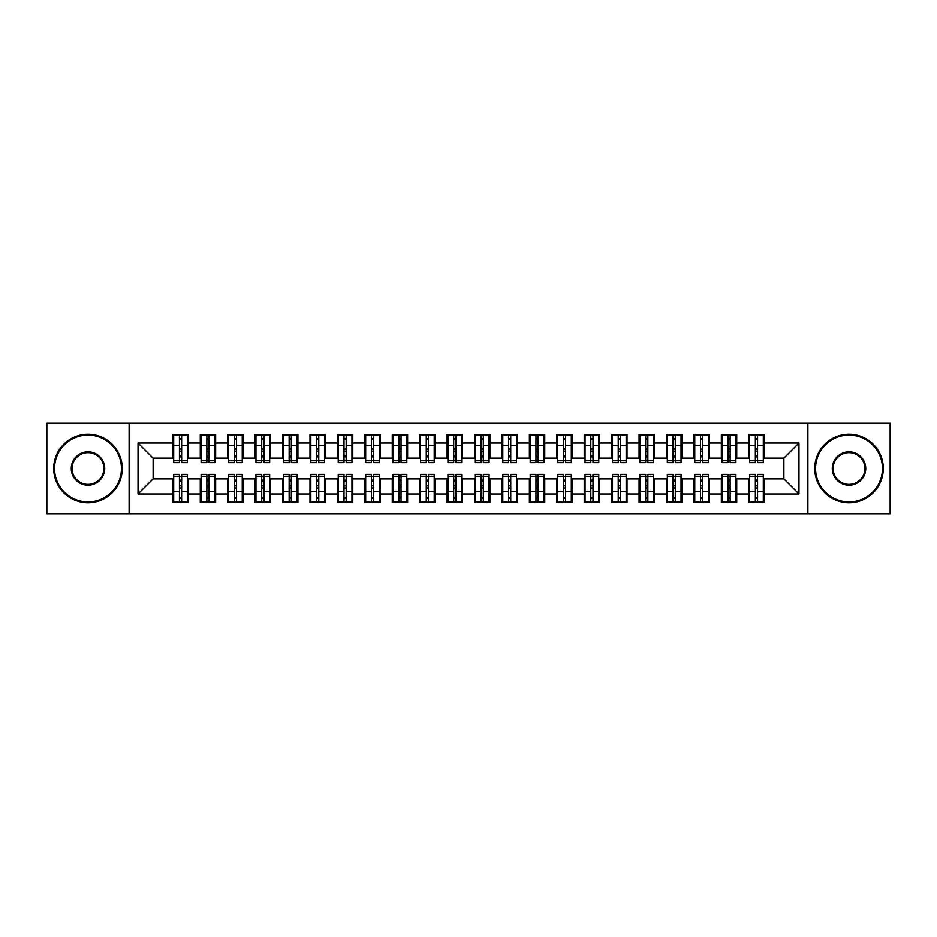 <?xml version="1.0" encoding="UTF-8"?>
<svg xmlns="http://www.w3.org/2000/svg" width="937" height="937" viewBox="0 0 937 937"><rect width="100%" height="100%" fill="white"/><g stroke="black" fill="none" stroke-linecap="round" stroke-linejoin="round"><path stroke-width="1.41" d="M807.881 513.745L890.15 513.745L890.15 423.255L807.881 423.255L807.881 513.745L129.119 513.745L129.119 423.255L46.85 423.255L46.85 513.745L129.119 513.745M755.363 451.084L757.553 451.084L755.363 451.084M757.553 485.916L755.363 485.916L757.553 485.916M727.932 451.084L730.134 451.084L727.932 451.084M730.134 485.916L727.932 485.916L730.134 485.916M700.513 451.084L702.703 451.084L700.513 451.084M702.703 485.916L700.513 485.916L702.703 485.916M673.082 451.084L675.284 451.084L673.082 451.084M675.284 485.916L673.082 485.916L675.284 485.916M645.663 451.084L647.854 451.084L645.663 451.084M647.854 485.916L645.663 485.916L647.854 485.916M618.233 451.084L620.435 451.084L618.233 451.084M620.435 485.916L618.233 485.916L620.435 485.916M590.814 451.084L593.004 451.084L590.814 451.084M593.004 485.916L590.814 485.916L593.004 485.916M563.383 451.084L565.585 451.084L563.383 451.084M565.585 485.916L563.383 485.916L565.585 485.916M535.964 451.084L538.154 451.084L535.964 451.084M538.154 485.916L535.964 485.916L538.154 485.916M508.545 451.084L510.735 451.084L508.545 451.084M510.735 485.916L508.545 485.916L510.735 485.916M481.114 451.084L483.305 451.084L481.114 451.084M483.305 485.916L481.114 485.916L483.305 485.916M453.695 451.084L455.886 451.084L453.695 451.084M455.886 485.916L453.695 485.916L455.886 485.916M426.265 451.084L428.455 451.084L426.265 451.084M428.455 485.916L426.265 485.916L428.455 485.916M398.846 451.084L401.036 451.084L398.846 451.084M401.036 485.916L398.846 485.916L401.036 485.916M371.415 451.084L373.617 451.084L371.415 451.084M373.617 485.916L371.415 485.916L373.617 485.916M343.996 451.084L346.186 451.084L343.996 451.084M346.186 485.916L343.996 485.916L346.186 485.916M316.565 451.084L318.767 451.084L316.565 451.084M318.767 485.916L316.565 485.916L318.767 485.916M289.146 451.084L291.337 451.084L289.146 451.084M291.337 485.916L289.146 485.916L291.337 485.916M261.716 451.084L263.918 451.084L261.716 451.084M263.918 485.916L261.716 485.916L263.918 485.916M234.297 451.084L236.487 451.084L234.297 451.084M236.487 485.916L234.297 485.916L236.487 485.916M206.866 451.084L209.068 451.084L206.866 451.084M209.068 485.916L206.866 485.916L209.068 485.916M807.881 423.255L129.119 423.255M173.685 458.076L153.118 458.076L138.032 442.99L138.032 494.01L172.865 494.01L172.865 502.501L188.22 502.501L188.22 494.01L200.284 494.01L200.284 502.501L215.651 502.501L215.651 494.01L227.714 494.01L227.714 502.501L243.07 502.501L243.07 494.01L255.133 494.01L255.133 502.501L270.5 502.501L270.5 494.01L282.564 494.01L282.564 502.501L297.919 502.501L297.919 494.01L309.983 494.01L309.983 502.501L325.35 502.501L325.35 494.01L337.414 494.01L337.414 502.501L352.769 502.501L352.769 494.01L364.833 494.01L364.833 502.501L380.188 502.501L380.188 494.01L392.263 494.01L392.263 502.501L407.618 502.501L407.618 494.01L419.682 494.01L419.682 502.501L435.037 502.501L435.037 494.01L447.113 494.01L447.113 502.501L462.468 502.501L462.468 494.01L474.532 494.01L474.532 502.501L489.887 502.501L489.887 494.01L501.963 494.01L501.963 502.501L517.318 502.501L517.318 494.01L529.382 494.01L529.382 502.501L544.737 502.501L544.737 494.01L556.812 494.01L556.812 502.501L572.167 502.501L572.167 494.01L584.231 494.01L584.231 502.501L599.586 502.501L599.586 494.01L611.65 494.01L611.65 502.501L627.017 502.501L627.017 494.01L639.081 494.01L639.081 502.501L654.436 502.501L654.436 494.01L666.5 494.01L666.5 502.501L681.867 502.501L681.867 494.01L693.93 494.01L693.93 502.501L709.286 502.501L709.286 494.01L721.349 494.01L721.349 502.501L736.716 502.501L736.716 494.01L748.78 494.01L748.78 502.501L764.135 502.501L764.135 478.924L783.882 478.924L783.882 458.076L763.315 458.076M138.032 442.99L172.865 442.99L172.865 458.076M783.882 458.076L798.968 442.99L764.135 442.99L764.135 434.499L748.78 434.499L748.78 442.99L736.716 442.99L736.716 434.499L721.349 434.499L721.349 442.99L709.286 442.99L709.286 434.499L693.93 434.499L693.93 442.99L681.867 442.99L681.867 434.499L666.5 434.499L666.5 442.99L654.436 442.99L654.436 434.499L639.081 434.499L639.081 442.99L627.017 442.99L627.017 434.499L611.65 434.499L611.65 442.99L599.586 442.99L599.586 434.499L584.231 434.499L584.231 442.99L572.167 442.99L572.167 434.499L556.812 434.499L556.812 442.99L544.737 442.99L544.737 434.499L529.382 434.499L529.382 442.99L517.318 442.99L517.318 434.499L501.963 434.499L501.963 442.99L489.887 442.99L489.887 434.499L474.532 434.499L474.532 442.99L462.468 442.99L462.468 434.499L447.113 434.499L447.113 442.99L435.037 442.99L435.037 434.499L419.682 434.499L419.682 442.99L407.618 442.99L407.618 434.499L392.263 434.499L392.263 442.99L380.188 442.99L380.188 434.499L364.833 434.499L364.833 442.99L352.769 442.99L352.769 434.499L337.414 434.499L337.414 442.99L325.35 442.99L325.35 434.499L309.983 434.499L309.983 442.99L297.919 442.99L297.919 434.499L282.564 434.499L282.564 442.99L270.5 442.99L270.5 434.499L255.133 434.499L255.133 442.99L243.07 442.99L243.07 434.499L227.714 434.499L227.714 442.99L215.651 442.99L215.651 434.499L200.284 434.499L200.284 442.99L188.22 442.99L188.22 434.499L172.865 434.499L172.865 442.99M798.968 442.99L798.968 494.01L764.135 494.01M736.716 494.01L736.716 478.924L749.6 478.924M748.78 494.01L748.78 478.924M764.135 442.99L764.135 458.076M709.286 494.01L709.286 478.924L722.181 478.924M721.349 494.01L721.349 478.924M748.78 442.99L748.78 458.076L735.885 458.076M736.716 442.99L736.716 458.076M681.867 494.01L681.867 478.924L694.75 478.924M693.93 494.01L693.93 478.924M721.349 442.99L721.349 458.076L708.466 458.076M709.286 442.99L709.286 458.076M654.436 494.01L654.436 478.924L667.331 478.924M666.5 494.01L666.5 478.924M693.93 442.99L693.93 458.076L681.035 458.076M681.867 442.99L681.867 458.076M627.017 494.01L627.017 478.924L639.901 478.924M639.081 494.01L639.081 478.924M666.5 442.99L666.5 458.076L653.616 458.076M654.436 442.99L654.436 458.076M599.586 494.01L599.586 478.924L612.482 478.924M611.65 494.01L611.65 478.924M639.081 442.99L639.081 458.076L626.185 458.076M627.017 442.99L627.017 458.076M572.167 494.01L572.167 478.924L585.051 478.924M584.231 494.01L584.231 478.924M611.65 442.99L611.65 458.076L598.766 458.076M599.586 442.99L599.586 458.076M544.737 494.01L544.737 478.924L557.632 478.924M556.812 494.01L556.812 478.924M584.231 442.99L584.231 458.076L571.336 458.076M572.167 442.99L572.167 458.076M517.318 494.01L517.318 478.924L530.201 478.924M529.382 494.01L529.382 478.924M556.812 442.99L556.812 458.076L543.917 458.076M544.737 442.99L544.737 458.076M489.887 494.01L489.887 478.924L502.782 478.924M501.963 494.01L501.963 478.924M529.382 442.99L529.382 458.076L516.498 458.076M517.318 442.99L517.318 458.076M462.468 494.01L462.468 478.924L475.352 478.924M474.532 494.01L474.532 478.924M501.963 442.99L501.963 458.076L489.067 458.076M489.887 442.99L489.887 458.076M435.037 494.01L435.037 478.924L447.933 478.924M447.113 494.01L447.113 478.924M474.532 442.99L474.532 458.076L461.648 458.076M462.468 442.99L462.468 458.076M407.618 494.01L407.618 478.924L420.502 478.924M419.682 494.01L419.682 478.924M447.113 442.99L447.113 458.076L434.218 458.076M435.037 442.99L435.037 458.076M380.188 494.01L380.188 478.924L393.083 478.924M392.263 494.01L392.263 478.924M419.682 442.99L419.682 458.076L406.799 458.076M407.618 442.99L407.618 458.076M352.769 494.01L352.769 478.924L365.664 478.924M364.833 494.01L364.833 478.924M392.263 442.99L392.263 458.076L379.368 458.076M380.188 442.99L380.188 458.076M325.35 494.01L325.35 478.924L338.234 478.924M337.414 494.01L337.414 478.924M364.833 442.99L364.833 458.076L351.949 458.076M352.769 442.99L352.769 458.076M297.919 494.01L297.919 478.924L310.815 478.924M309.983 494.01L309.983 478.924M337.414 442.99L337.414 458.076L324.518 458.076M325.35 442.99L325.35 458.076M270.5 494.01L270.5 478.924L283.384 478.924M282.564 494.01L282.564 478.924M309.983 442.99L309.983 458.076L297.099 458.076M297.919 442.99L297.919 458.076M243.07 494.01L243.07 478.924L255.965 478.924M255.133 494.01L255.133 478.924M282.564 442.99L282.564 458.076L269.669 458.076M270.5 442.99L270.5 458.076M215.651 494.01L215.651 478.924L228.534 478.924M227.714 494.01L227.714 478.924M255.133 442.99L255.133 458.076L242.25 458.076M243.07 442.99L243.07 458.076M188.22 494.01L188.22 478.924L201.115 478.924M200.284 494.01L200.284 478.924M227.714 442.99L227.714 458.076L214.819 458.076M215.651 442.99L215.651 458.076M179.447 451.084L181.637 451.084L179.447 451.084M181.637 485.916L179.447 485.916L181.637 485.916M138.032 494.01L153.118 478.924L173.685 478.924M172.865 494.01L172.865 478.924M200.284 442.99L200.284 458.076L187.4 458.076M188.22 442.99L188.22 458.076M153.118 458.076L153.118 478.924M749.6 458.076L748.78 458.076M722.181 458.076L721.349 458.076M694.75 458.076L693.93 458.076M667.331 458.076L666.5 458.076M639.901 458.076L639.081 458.076M612.482 458.076L611.65 458.076M585.051 458.076L584.231 458.076M557.632 458.076L556.812 458.076M530.201 458.076L529.382 458.076M502.782 458.076L501.963 458.076M475.352 458.076L474.532 458.076M447.933 458.076L447.113 458.076M420.502 458.076L419.682 458.076M393.083 458.076L392.263 458.076M365.664 458.076L364.833 458.076M338.234 458.076L337.414 458.076M310.815 458.076L309.983 458.076M283.384 458.076L282.564 458.076M255.965 458.076L255.133 458.076M228.534 458.076L227.714 458.076M201.115 458.076L200.284 458.076M187.4 478.924L188.22 478.924M214.819 478.924L215.651 478.924M242.25 478.924L243.07 478.924M269.669 478.924L270.5 478.924M297.099 478.924L297.919 478.924M324.518 478.924L325.35 478.924M351.949 478.924L352.769 478.924M379.368 478.924L380.188 478.924M406.799 478.924L407.618 478.924M434.218 478.924L435.037 478.924M461.648 478.924L462.468 478.924M489.067 478.924L489.887 478.924M516.498 478.924L517.318 478.924M543.917 478.924L544.737 478.924M571.336 478.924L572.167 478.924M598.766 478.924L599.586 478.924M626.185 478.924L627.017 478.924M653.616 478.924L654.436 478.924M681.035 478.924L681.867 478.924M708.466 478.924L709.286 478.924M735.885 478.924L736.716 478.924M763.315 478.924L764.135 478.924M798.968 494.01L783.882 478.924M173.685 434.768L187.4 434.768L173.685 434.768L173.685 462.609L179.447 462.609L179.447 434.873L187.4 434.909L187.4 462.609L181.637 462.609L181.637 434.909M179.447 438.434L181.637 438.434M179.447 460.301L181.637 460.301M181.637 456.858L179.447 456.858M179.447 455.511L181.637 455.511M188.22 447.523L187.4 447.523M188.22 451.084L187.4 451.084M173.685 447.523L172.865 447.523M173.685 451.084L172.865 451.084M187.4 502.232L173.685 502.232L187.4 502.232L187.4 474.391L181.637 474.391L181.637 502.127L173.685 502.091L173.685 474.391L179.447 474.391L179.447 502.091M181.637 498.566L179.447 498.566M181.637 476.699L179.447 476.699M179.447 480.142L181.637 480.142M181.637 481.489L179.447 481.489M172.865 489.477L173.685 489.477M172.865 485.916L173.685 485.916M187.4 489.477L188.22 489.477M187.4 485.916L188.22 485.916M201.115 434.768L214.819 434.768L201.115 434.768L201.115 462.609L206.866 462.609L206.866 434.873L214.819 434.909L214.819 462.609L209.068 462.609L209.068 434.909M206.866 438.434L209.068 438.434M206.866 460.301L209.068 460.301M209.068 456.858L206.866 456.858M206.866 455.511L209.068 455.511M215.651 447.523L214.819 447.523M215.651 451.084L214.819 451.084M201.115 447.523L200.284 447.523M201.115 451.084L200.284 451.084M228.534 434.768L242.25 434.768L228.534 434.768L228.534 462.609L234.297 462.609L234.297 434.873L242.25 434.909L242.25 462.609L236.487 462.609L236.487 434.909M234.297 438.434L236.487 438.434M234.297 460.301L236.487 460.301M236.487 456.858L234.297 456.858M234.297 455.511L236.487 455.511M243.07 447.523L242.25 447.523M243.07 451.084L242.25 451.084M228.534 447.523L227.714 447.523M228.534 451.084L227.714 451.084M255.965 434.768L269.669 434.768L255.965 434.768L255.965 462.609L261.716 462.609L261.716 434.873L269.669 434.909L269.669 462.609L263.918 462.609L263.918 434.909M261.716 438.434L263.918 438.434M261.716 460.301L263.918 460.301M263.918 456.858L261.716 456.858M261.716 455.511L263.918 455.511M270.5 447.523L269.669 447.523M270.5 451.084L269.669 451.084M255.965 447.523L255.133 447.523M255.965 451.084L255.133 451.084M283.384 434.768L297.099 434.768L283.384 434.768L283.384 462.609L289.146 462.609L289.146 434.873L297.099 434.909L297.099 462.609L291.337 462.609L291.337 434.909M289.146 438.434L291.337 438.434M289.146 460.301L291.337 460.301M291.337 456.858L289.146 456.858M289.146 455.511L291.337 455.511M297.919 447.523L297.099 447.523M297.919 451.084L297.099 451.084M283.384 447.523L282.564 447.523M283.384 451.084L282.564 451.084M214.819 502.232L201.115 502.232L214.819 502.232L214.819 474.391L209.068 474.391L209.068 502.127L201.115 502.091L201.115 474.391L206.866 474.391L206.866 502.091M209.068 498.566L206.866 498.566M209.068 476.699L206.866 476.699M206.866 480.142L209.068 480.142M209.068 481.489L206.866 481.489M200.284 489.477L201.115 489.477M200.284 485.916L201.115 485.916M214.819 489.477L215.651 489.477M214.819 485.916L215.651 485.916M242.25 502.232L228.534 502.232L242.25 502.232L242.25 474.391L236.487 474.391L236.487 502.127L228.534 502.091L228.534 474.391L234.297 474.391L234.297 502.091M236.487 498.566L234.297 498.566M236.487 476.699L234.297 476.699M234.297 480.142L236.487 480.142M236.487 481.489L234.297 481.489M227.714 489.477L228.534 489.477M227.714 485.916L228.534 485.916M242.25 489.477L243.07 489.477M242.25 485.916L243.07 485.916M269.669 502.232L255.965 502.232L269.669 502.232L269.669 474.391L263.918 474.391L263.918 502.127L255.965 502.091L255.965 474.391L261.716 474.391L261.716 502.091M263.918 498.566L261.716 498.566M263.918 476.699L261.716 476.699M261.716 480.142L263.918 480.142M263.918 481.489L261.716 481.489M255.133 489.477L255.965 489.477M255.133 485.916L255.965 485.916M269.669 489.477L270.5 489.477M269.669 485.916L270.5 485.916M297.099 502.232L283.384 502.232L297.099 502.232L297.099 474.391L291.337 474.391L291.337 502.127L283.384 502.091L283.384 474.391L289.146 474.391L289.146 502.091M291.337 498.566L289.146 498.566M291.337 476.699L289.146 476.699M289.146 480.142L291.337 480.142M291.337 481.489L289.146 481.489M282.564 489.477L283.384 489.477M282.564 485.916L283.384 485.916M297.099 489.477L297.919 489.477M297.099 485.916L297.919 485.916M87.984 435.037A33.463 33.463 0 0 0 54.533 468.5A33.463 33.463 0 0 0 87.984 501.963A33.463 33.463 0 0 0 121.447 468.5A33.463 33.463 0 0 0 87.984 435.037M87.984 502.782A34.282 34.282 0 0 1 53.702 468.5A34.282 34.282 0 0 1 87.984 434.218A34.282 34.282 0 0 1 122.267 468.5A34.282 34.282 0 0 1 87.984 502.782M87.984 451.775A16.725 16.725 0 0 1 104.71 468.5A16.725 16.725 0 0 1 87.984 485.225A16.725 16.725 0 0 1 71.259 468.5A16.725 16.725 0 0 1 87.984 451.775M87.984 484.406A15.906 15.906 0 0 0 103.89 468.5A15.906 15.906 0 0 0 87.984 452.594A15.906 15.906 0 0 0 72.079 468.5A15.906 15.906 0 0 0 87.984 484.406M849.016 435.037A33.463 33.463 0 0 0 815.553 468.5A33.463 33.463 0 0 0 849.016 501.963A33.463 33.463 0 0 0 882.467 468.5A33.463 33.463 0 0 0 849.016 435.037M849.016 502.782A34.282 34.282 0 0 1 814.733 468.5A34.282 34.282 0 0 1 849.016 434.218A34.282 34.282 0 0 1 883.298 468.5A34.282 34.282 0 0 1 849.016 502.782M849.016 451.775A16.725 16.725 0 0 1 865.741 468.5A16.725 16.725 0 0 1 849.016 485.225A16.725 16.725 0 0 1 832.29 468.5A16.725 16.725 0 0 1 849.016 451.775M849.016 484.406A15.906 15.906 0 0 0 864.921 468.5A15.906 15.906 0 0 0 849.016 452.594A15.906 15.906 0 0 0 833.11 468.5A15.906 15.906 0 0 0 849.016 484.406M310.815 434.768L324.518 434.768L310.815 434.768L310.815 462.609L316.565 462.609L316.565 434.873L324.518 434.909L324.518 462.609L318.767 462.609L318.767 434.909M316.565 438.434L318.767 438.434M316.565 460.301L318.767 460.301M318.767 456.858L316.565 456.858M316.565 455.511L318.767 455.511M325.35 447.523L324.518 447.523M325.35 451.084L324.518 451.084M310.815 447.523L309.983 447.523M310.815 451.084L309.983 451.084M324.518 502.232L310.815 502.232L324.518 502.232L324.518 474.391L318.767 474.391L318.767 502.127L310.815 502.091L310.815 474.391L316.565 474.391L316.565 502.091M318.767 498.566L316.565 498.566M318.767 476.699L316.565 476.699M316.565 480.142L318.767 480.142M318.767 481.489L316.565 481.489M309.983 489.477L310.815 489.477M309.983 485.916L310.815 485.916M324.518 489.477L325.35 489.477M324.518 485.916L325.35 485.916M338.234 434.768L351.949 434.768L338.234 434.768L338.234 462.609L343.996 462.609L343.996 434.873L351.949 434.909L351.949 462.609L346.186 462.609L346.186 434.909M343.996 438.434L346.186 438.434M343.996 460.301L346.186 460.301M346.186 456.858L343.996 456.858M343.996 455.511L346.186 455.511M352.769 447.523L351.949 447.523M352.769 451.084L351.949 451.084M338.234 447.523L337.414 447.523M338.234 451.084L337.414 451.084M351.949 502.232L338.234 502.232L351.949 502.232L351.949 474.391L346.186 474.391L346.186 502.127L338.234 502.091L338.234 474.391L343.996 474.391L343.996 502.091M346.186 498.566L343.996 498.566M346.186 476.699L343.996 476.699M343.996 480.142L346.186 480.142M346.186 481.489L343.996 481.489M337.414 489.477L338.234 489.477M337.414 485.916L338.234 485.916M351.949 489.477L352.769 489.477M351.949 485.916L352.769 485.916M365.664 434.768L379.368 434.768L365.664 434.768L365.664 462.609L371.415 462.609L371.415 434.873L379.368 434.909L379.368 462.609L373.617 462.609L373.617 434.909M371.415 438.434L373.617 438.434M371.415 460.301L373.617 460.301M373.617 456.858L371.415 456.858M371.415 455.511L373.617 455.511M380.188 447.523L379.368 447.523M380.188 451.084L379.368 451.084M365.664 447.523L364.833 447.523M365.664 451.084L364.833 451.084M379.368 502.232L365.664 502.232L379.368 502.232L379.368 474.391L373.617 474.391L373.617 502.127L365.664 502.091L365.664 474.391L371.415 474.391L371.415 502.091M373.617 498.566L371.415 498.566M373.617 476.699L371.415 476.699M371.415 480.142L373.617 480.142M373.617 481.489L371.415 481.489M364.833 489.477L365.664 489.477M364.833 485.916L365.664 485.916M379.368 489.477L380.188 489.477M379.368 485.916L380.188 485.916M393.083 434.768L406.799 434.768L393.083 434.768L393.083 462.609L398.846 462.609L398.846 434.873L406.799 434.909L406.799 462.609L401.036 462.609L401.036 434.909M398.846 438.434L401.036 438.434M398.846 460.301L401.036 460.301M401.036 456.858L398.846 456.858M398.846 455.511L401.036 455.511M407.618 447.523L406.799 447.523M407.618 451.084L406.799 451.084M393.083 447.523L392.263 447.523M393.083 451.084L392.263 451.084M406.799 502.232L393.083 502.232L406.799 502.232L406.799 474.391L401.036 474.391L401.036 502.127L393.083 502.091L393.083 474.391L398.846 474.391L398.846 502.091M401.036 498.566L398.846 498.566M401.036 476.699L398.846 476.699M398.846 480.142L401.036 480.142M401.036 481.489L398.846 481.489M392.263 489.477L393.083 489.477M392.263 485.916L393.083 485.916M406.799 489.477L407.618 489.477M406.799 485.916L407.618 485.916M420.502 434.768L434.218 434.768L420.502 434.768L420.502 462.609L426.265 462.609L426.265 434.873L434.218 434.909L434.218 462.609L428.455 462.609L428.455 434.909M426.265 438.434L428.455 438.434M426.265 460.301L428.455 460.301M428.455 456.858L426.265 456.858M426.265 455.511L428.455 455.511M435.037 447.523L434.218 447.523M435.037 451.084L434.218 451.084M420.502 447.523L419.682 447.523M420.502 451.084L419.682 451.084M434.218 502.232L420.502 502.232L434.218 502.232L434.218 474.391L428.455 474.391L428.455 502.127L420.502 502.091L420.502 474.391L426.265 474.391L426.265 502.091M428.455 498.566L426.265 498.566M428.455 476.699L426.265 476.699M426.265 480.142L428.455 480.142M428.455 481.489L426.265 481.489M419.682 489.477L420.502 489.477M419.682 485.916L420.502 485.916M434.218 489.477L435.037 489.477M434.218 485.916L435.037 485.916M447.933 434.768L461.648 434.768L447.933 434.768L447.933 462.609L453.695 462.609L453.695 434.873L461.648 434.909L461.648 462.609L455.886 462.609L455.886 434.909M453.695 438.434L455.886 438.434M453.695 460.301L455.886 460.301M455.886 456.858L453.695 456.858M453.695 455.511L455.886 455.511M462.468 447.523L461.648 447.523M462.468 451.084L461.648 451.084M447.933 447.523L447.113 447.523M447.933 451.084L447.113 451.084M461.648 502.232L447.933 502.232L461.648 502.232L461.648 474.391L455.886 474.391L455.886 502.127L447.933 502.091L447.933 474.391L453.695 474.391L453.695 502.091M455.886 498.566L453.695 498.566M455.886 476.699L453.695 476.699M453.695 480.142L455.886 480.142M455.886 481.489L453.695 481.489M447.113 489.477L447.933 489.477M447.113 485.916L447.933 485.916M461.648 489.477L462.468 489.477M461.648 485.916L462.468 485.916M475.352 434.768L489.067 434.768L475.352 434.768L475.352 462.609L481.114 462.609L481.114 434.873L489.067 434.909L489.067 462.609L483.305 462.609L483.305 434.909M481.114 438.434L483.305 438.434M481.114 460.301L483.305 460.301M483.305 456.858L481.114 456.858M481.114 455.511L483.305 455.511M489.887 447.523L489.067 447.523M489.887 451.084L489.067 451.084M475.352 447.523L474.532 447.523M475.352 451.084L474.532 451.084M489.067 502.232L475.352 502.232L489.067 502.232L489.067 474.391L483.305 474.391L483.305 502.127L475.352 502.091L475.352 474.391L481.114 474.391L481.114 502.091M483.305 498.566L481.114 498.566M483.305 476.699L481.114 476.699M481.114 480.142L483.305 480.142M483.305 481.489L481.114 481.489M474.532 489.477L475.352 489.477M474.532 485.916L475.352 485.916M489.067 489.477L489.887 489.477M489.067 485.916L489.887 485.916M502.782 434.768L516.498 434.768L502.782 434.768L502.782 462.609L508.545 462.609L508.545 434.873L516.498 434.909L516.498 462.609L510.735 462.609L510.735 434.909M508.545 438.434L510.735 438.434M508.545 460.301L510.735 460.301M510.735 456.858L508.545 456.858M508.545 455.511L510.735 455.511M517.318 447.523L516.498 447.523M517.318 451.084L516.498 451.084M502.782 447.523L501.963 447.523M502.782 451.084L501.963 451.084M516.498 502.232L502.782 502.232L516.498 502.232L516.498 474.391L510.735 474.391L510.735 502.127L502.782 502.091L502.782 474.391L508.545 474.391L508.545 502.091M510.735 498.566L508.545 498.566M510.735 476.699L508.545 476.699M508.545 480.142L510.735 480.142M510.735 481.489L508.545 481.489M501.963 489.477L502.782 489.477M501.963 485.916L502.782 485.916M516.498 489.477L517.318 489.477M516.498 485.916L517.318 485.916M530.201 434.768L543.917 434.768L530.201 434.768L530.201 462.609L535.964 462.609L535.964 434.873L543.917 434.909L543.917 462.609L538.154 462.609L538.154 434.909M535.964 438.434L538.154 438.434M535.964 460.301L538.154 460.301M538.154 456.858L535.964 456.858M535.964 455.511L538.154 455.511M544.737 447.523L543.917 447.523M544.737 451.084L543.917 451.084M530.201 447.523L529.382 447.523M530.201 451.084L529.382 451.084M543.917 502.232L530.201 502.232L543.917 502.232L543.917 474.391L538.154 474.391L538.154 502.127L530.201 502.091L530.201 474.391L535.964 474.391L535.964 502.091M538.154 498.566L535.964 498.566M538.154 476.699L535.964 476.699M535.964 480.142L538.154 480.142M538.154 481.489L535.964 481.489M529.382 489.477L530.201 489.477M529.382 485.916L530.201 485.916M543.917 489.477L544.737 489.477M543.917 485.916L544.737 485.916M557.632 434.768L571.336 434.768L557.632 434.768L557.632 462.609L563.383 462.609L563.383 434.873L571.336 434.909L571.336 462.609L565.585 462.609L565.585 434.909M563.383 438.434L565.585 438.434M563.383 460.301L565.585 460.301M565.585 456.858L563.383 456.858M563.383 455.511L565.585 455.511M572.167 447.523L571.336 447.523M572.167 451.084L571.336 451.084M557.632 447.523L556.812 447.523M557.632 451.084L556.812 451.084M571.336 502.232L557.632 502.232L571.336 502.232L571.336 474.391L565.585 474.391L565.585 502.127L557.632 502.091L557.632 474.391L563.383 474.391L563.383 502.091M565.585 498.566L563.383 498.566M565.585 476.699L563.383 476.699M563.383 480.142L565.585 480.142M565.585 481.489L563.383 481.489M556.812 489.477L557.632 489.477M556.812 485.916L557.632 485.916M571.336 489.477L572.167 489.477M571.336 485.916L572.167 485.916M585.051 434.768L598.766 434.768L585.051 434.768L585.051 462.609L590.814 462.609L590.814 434.873L598.766 434.909L598.766 462.609L593.004 462.609L593.004 434.909M590.814 438.434L593.004 438.434M590.814 460.301L593.004 460.301M593.004 456.858L590.814 456.858M590.814 455.511L593.004 455.511M599.586 447.523L598.766 447.523M599.586 451.084L598.766 451.084M585.051 447.523L584.231 447.523M585.051 451.084L584.231 451.084M598.766 502.232L585.051 502.232L598.766 502.232L598.766 474.391L593.004 474.391L593.004 502.127L585.051 502.091L585.051 474.391L590.814 474.391L590.814 502.091M593.004 498.566L590.814 498.566M593.004 476.699L590.814 476.699M590.814 480.142L593.004 480.142M593.004 481.489L590.814 481.489M584.231 489.477L585.051 489.477M584.231 485.916L585.051 485.916M598.766 489.477L599.586 489.477M598.766 485.916L599.586 485.916M612.482 434.768L626.185 434.768L612.482 434.768L612.482 462.609L618.233 462.609L618.233 434.873L626.185 434.909L626.185 462.609L620.435 462.609L620.435 434.909M618.233 438.434L620.435 438.434M618.233 460.301L620.435 460.301M620.435 456.858L618.233 456.858M618.233 455.511L620.435 455.511M627.017 447.523L626.185 447.523M627.017 451.084L626.185 451.084M612.482 447.523L611.65 447.523M612.482 451.084L611.65 451.084M626.185 502.232L612.482 502.232L626.185 502.232L626.185 474.391L620.435 474.391L620.435 502.127L612.482 502.091L612.482 474.391L618.233 474.391L618.233 502.091M620.435 498.566L618.233 498.566M620.435 476.699L618.233 476.699M618.233 480.142L620.435 480.142M620.435 481.489L618.233 481.489M611.65 489.477L612.482 489.477M611.65 485.916L612.482 485.916M626.185 489.477L627.017 489.477M626.185 485.916L627.017 485.916M639.901 434.768L653.616 434.768L639.901 434.768L639.901 462.609L645.663 462.609L645.663 434.873L653.616 434.909L653.616 462.609L647.854 462.609L647.854 434.909M645.663 438.434L647.854 438.434M645.663 460.301L647.854 460.301M647.854 456.858L645.663 456.858M645.663 455.511L647.854 455.511M654.436 447.523L653.616 447.523M654.436 451.084L653.616 451.084M639.901 447.523L639.081 447.523M639.901 451.084L639.081 451.084M653.616 502.232L639.901 502.232L653.616 502.232L653.616 474.391L647.854 474.391L647.854 502.127L639.901 502.091L639.901 474.391L645.663 474.391L645.663 502.091M647.854 498.566L645.663 498.566M647.854 476.699L645.663 476.699M645.663 480.142L647.854 480.142M647.854 481.489L645.663 481.489M639.081 489.477L639.901 489.477M639.081 485.916L639.901 485.916M653.616 489.477L654.436 489.477M653.616 485.916L654.436 485.916M667.331 434.768L681.035 434.768L667.331 434.768L667.331 462.609L673.082 462.609L673.082 434.873L681.035 434.909L681.035 462.609L675.284 462.609L675.284 434.909M673.082 438.434L675.284 438.434M673.082 460.301L675.284 460.301M675.284 456.858L673.082 456.858M673.082 455.511L675.284 455.511M681.867 447.523L681.035 447.523M681.867 451.084L681.035 451.084M667.331 447.523L666.5 447.523M667.331 451.084L666.5 451.084M681.035 502.232L667.331 502.232L681.035 502.232L681.035 474.391L675.284 474.391L675.284 502.127L667.331 502.091L667.331 474.391L673.082 474.391L673.082 502.091M675.284 498.566L673.082 498.566M675.284 476.699L673.082 476.699M673.082 480.142L675.284 480.142M675.284 481.489L673.082 481.489M666.5 489.477L667.331 489.477M666.5 485.916L667.331 485.916M681.035 489.477L681.867 489.477M681.035 485.916L681.867 485.916M694.75 434.768L708.466 434.768L694.75 434.768L694.75 462.609L700.513 462.609L700.513 434.873L708.466 434.909L708.466 462.609L702.703 462.609L702.703 434.909M700.513 438.434L702.703 438.434M700.513 460.301L702.703 460.301M702.703 456.858L700.513 456.858M700.513 455.511L702.703 455.511M709.286 447.523L708.466 447.523M709.286 451.084L708.466 451.084M694.75 447.523L693.93 447.523M694.75 451.084L693.93 451.084M708.466 502.232L694.75 502.232L708.466 502.232L708.466 474.391L702.703 474.391L702.703 502.127L694.75 502.091L694.75 474.391L700.513 474.391L700.513 502.091M702.703 498.566L700.513 498.566M702.703 476.699L700.513 476.699M700.513 480.142L702.703 480.142M702.703 481.489L700.513 481.489M693.93 489.477L694.75 489.477M693.93 485.916L694.75 485.916M708.466 489.477L709.286 489.477M708.466 485.916L709.286 485.916M722.181 434.768L735.885 434.768L722.181 434.768L722.181 462.609L727.932 462.609L727.932 434.873L735.885 434.909L735.885 462.609L730.134 462.609L730.134 434.909M727.932 438.434L730.134 438.434M727.932 460.301L730.134 460.301M730.134 456.858L727.932 456.858M727.932 455.511L730.134 455.511M736.716 447.523L735.885 447.523M736.716 451.084L735.885 451.084M722.181 447.523L721.349 447.523M722.181 451.084L721.349 451.084M735.885 502.232L722.181 502.232L735.885 502.232L735.885 474.391L730.134 474.391L730.134 502.127L722.181 502.091L722.181 474.391L727.932 474.391L727.932 502.091M730.134 498.566L727.932 498.566M730.134 476.699L727.932 476.699M727.932 480.142L730.134 480.142M730.134 481.489L727.932 481.489M721.349 489.477L722.181 489.477M721.349 485.916L722.181 485.916M735.885 489.477L736.716 489.477M735.885 485.916L736.716 485.916M749.6 434.768L763.315 434.768L749.6 434.768L749.6 462.609L755.363 462.609L755.363 434.873L763.315 434.909L763.315 462.609L757.553 462.609L757.553 434.909M755.363 438.434L757.553 438.434M755.363 460.301L757.553 460.301M757.553 456.858L755.363 456.858M755.363 455.511L757.553 455.511M764.135 447.523L763.315 447.523M764.135 451.084L763.315 451.084M749.6 447.523L748.78 447.523M749.6 451.084L748.78 451.084M763.315 502.232L749.6 502.232L763.315 502.232L763.315 474.391L757.553 474.391L757.553 502.127L749.6 502.091L749.6 474.391L755.363 474.391L755.363 502.091M757.553 498.566L755.363 498.566M757.553 476.699L755.363 476.699M755.363 480.142L757.553 480.142M757.553 481.489L755.363 481.489M748.78 489.477L749.6 489.477M748.78 485.916L749.6 485.916M763.315 489.477L764.135 489.477M763.315 485.916L764.135 485.916M173.685 434.909L179.447 434.909M181.637 460.723L187.4 460.723M181.637 445.286L187.4 445.286M173.685 460.723L179.447 460.723M173.685 445.286L179.447 445.286M179.447 448.999L181.637 448.999M179.447 439.16L181.637 439.16M187.4 502.091L181.637 502.091M179.447 476.277L173.685 476.277M179.447 491.714L173.685 491.714M187.4 476.277L181.637 476.277M187.4 491.714L181.637 491.714M181.637 488.001L179.447 488.001M181.637 497.84L179.447 497.84M201.115 434.909L206.866 434.909M209.068 460.723L214.819 460.723M209.068 445.286L214.819 445.286M201.115 460.723L206.866 460.723M201.115 445.286L206.866 445.286M206.866 448.999L209.068 448.999M206.866 439.16L209.068 439.16M228.534 434.909L234.297 434.909M236.487 460.723L242.25 460.723M236.487 445.286L242.25 445.286M228.534 460.723L234.297 460.723M228.534 445.286L234.297 445.286M234.297 448.999L236.487 448.999M234.297 439.16L236.487 439.16M255.965 434.909L261.716 434.909M263.918 460.723L269.669 460.723M263.918 445.286L269.669 445.286M255.965 460.723L261.716 460.723M255.965 445.286L261.716 445.286M261.716 448.999L263.918 448.999M261.716 439.16L263.918 439.16M283.384 434.909L289.146 434.909M291.337 460.723L297.099 460.723M291.337 445.286L297.099 445.286M283.384 460.723L289.146 460.723M283.384 445.286L289.146 445.286M289.146 448.999L291.337 448.999M289.146 439.16L291.337 439.16M214.819 502.091L209.068 502.091M206.866 476.277L201.115 476.277M206.866 491.714L201.115 491.714M214.819 476.277L209.068 476.277M214.819 491.714L209.068 491.714M209.068 488.001L206.866 488.001M209.068 497.84L206.866 497.84M242.25 502.091L236.487 502.091M234.297 476.277L228.534 476.277M234.297 491.714L228.534 491.714M242.25 476.277L236.487 476.277M242.25 491.714L236.487 491.714M236.487 488.001L234.297 488.001M236.487 497.84L234.297 497.84M269.669 502.091L263.918 502.091M261.716 476.277L255.965 476.277M261.716 491.714L255.965 491.714M269.669 476.277L263.918 476.277M269.669 491.714L263.918 491.714M263.918 488.001L261.716 488.001M263.918 497.84L261.716 497.84M297.099 502.091L291.337 502.091M289.146 476.277L283.384 476.277M289.146 491.714L283.384 491.714M297.099 476.277L291.337 476.277M297.099 491.714L291.337 491.714M291.337 488.001L289.146 488.001M291.337 497.84L289.146 497.84M310.815 434.909L316.565 434.909M318.767 460.723L324.518 460.723M318.767 445.286L324.518 445.286M310.815 460.723L316.565 460.723M310.815 445.286L316.565 445.286M316.565 448.999L318.767 448.999M316.565 439.16L318.767 439.16M324.518 502.091L318.767 502.091M316.565 476.277L310.815 476.277M316.565 491.714L310.815 491.714M324.518 476.277L318.767 476.277M324.518 491.714L318.767 491.714M318.767 488.001L316.565 488.001M318.767 497.84L316.565 497.84M338.234 434.909L343.996 434.909M346.186 460.723L351.949 460.723M346.186 445.286L351.949 445.286M338.234 460.723L343.996 460.723M338.234 445.286L343.996 445.286M343.996 448.999L346.186 448.999M343.996 439.16L346.186 439.16M351.949 502.091L346.186 502.091M343.996 476.277L338.234 476.277M343.996 491.714L338.234 491.714M351.949 476.277L346.186 476.277M351.949 491.714L346.186 491.714M346.186 488.001L343.996 488.001M346.186 497.84L343.996 497.84M365.664 434.909L371.415 434.909M373.617 460.723L379.368 460.723M373.617 445.286L379.368 445.286M365.664 460.723L371.415 460.723M365.664 445.286L371.415 445.286M371.415 448.999L373.617 448.999M371.415 439.16L373.617 439.16M379.368 502.091L373.617 502.091M371.415 476.277L365.664 476.277M371.415 491.714L365.664 491.714M379.368 476.277L373.617 476.277M379.368 491.714L373.617 491.714M373.617 488.001L371.415 488.001M373.617 497.84L371.415 497.84M393.083 434.909L398.846 434.909M401.036 460.723L406.799 460.723M401.036 445.286L406.799 445.286M393.083 460.723L398.846 460.723M393.083 445.286L398.846 445.286M398.846 448.999L401.036 448.999M398.846 439.16L401.036 439.16M406.799 502.091L401.036 502.091M398.846 476.277L393.083 476.277M398.846 491.714L393.083 491.714M406.799 476.277L401.036 476.277M406.799 491.714L401.036 491.714M401.036 488.001L398.846 488.001M401.036 497.84L398.846 497.84M420.502 434.909L426.265 434.909M428.455 460.723L434.218 460.723M428.455 445.286L434.218 445.286M420.502 460.723L426.265 460.723M420.502 445.286L426.265 445.286M426.265 448.999L428.455 448.999M426.265 439.16L428.455 439.16M434.218 502.091L428.455 502.091M426.265 476.277L420.502 476.277M426.265 491.714L420.502 491.714M434.218 476.277L428.455 476.277M434.218 491.714L428.455 491.714M428.455 488.001L426.265 488.001M428.455 497.84L426.265 497.84M447.933 434.909L453.695 434.909M455.886 460.723L461.648 460.723M455.886 445.286L461.648 445.286M447.933 460.723L453.695 460.723M447.933 445.286L453.695 445.286M453.695 448.999L455.886 448.999M453.695 439.16L455.886 439.16M461.648 502.091L455.886 502.091M453.695 476.277L447.933 476.277M453.695 491.714L447.933 491.714M461.648 476.277L455.886 476.277M461.648 491.714L455.886 491.714M455.886 488.001L453.695 488.001M455.886 497.84L453.695 497.84M475.352 434.909L481.114 434.909M483.305 460.723L489.067 460.723M483.305 445.286L489.067 445.286M475.352 460.723L481.114 460.723M475.352 445.286L481.114 445.286M481.114 448.999L483.305 448.999M481.114 439.16L483.305 439.16M489.067 502.091L483.305 502.091M481.114 476.277L475.352 476.277M481.114 491.714L475.352 491.714M489.067 476.277L483.305 476.277M489.067 491.714L483.305 491.714M483.305 488.001L481.114 488.001M483.305 497.84L481.114 497.84M502.782 434.909L508.545 434.909M510.735 460.723L516.498 460.723M510.735 445.286L516.498 445.286M502.782 460.723L508.545 460.723M502.782 445.286L508.545 445.286M508.545 448.999L510.735 448.999M508.545 439.16L510.735 439.16M516.498 502.091L510.735 502.091M508.545 476.277L502.782 476.277M508.545 491.714L502.782 491.714M516.498 476.277L510.735 476.277M516.498 491.714L510.735 491.714M510.735 488.001L508.545 488.001M510.735 497.84L508.545 497.84M530.201 434.909L535.964 434.909M538.154 460.723L543.917 460.723M538.154 445.286L543.917 445.286M530.201 460.723L535.964 460.723M530.201 445.286L535.964 445.286M535.964 448.999L538.154 448.999M535.964 439.16L538.154 439.16M543.917 502.091L538.154 502.091M535.964 476.277L530.201 476.277M535.964 491.714L530.201 491.714M543.917 476.277L538.154 476.277M543.917 491.714L538.154 491.714M538.154 488.001L535.964 488.001M538.154 497.84L535.964 497.84M557.632 434.909L563.383 434.909M565.585 460.723L571.336 460.723M565.585 445.286L571.336 445.286M557.632 460.723L563.383 460.723M557.632 445.286L563.383 445.286M563.383 448.999L565.585 448.999M563.383 439.16L565.585 439.16M571.336 502.091L565.585 502.091M563.383 476.277L557.632 476.277M563.383 491.714L557.632 491.714M571.336 476.277L565.585 476.277M571.336 491.714L565.585 491.714M565.585 488.001L563.383 488.001M565.585 497.84L563.383 497.84M585.051 434.909L590.814 434.909M593.004 460.723L598.766 460.723M593.004 445.286L598.766 445.286M585.051 460.723L590.814 460.723M585.051 445.286L590.814 445.286M590.814 448.999L593.004 448.999M590.814 439.16L593.004 439.16M598.766 502.091L593.004 502.091M590.814 476.277L585.051 476.277M590.814 491.714L585.051 491.714M598.766 476.277L593.004 476.277M598.766 491.714L593.004 491.714M593.004 488.001L590.814 488.001M593.004 497.84L590.814 497.84M612.482 434.909L618.233 434.909M620.435 460.723L626.185 460.723M620.435 445.286L626.185 445.286M612.482 460.723L618.233 460.723M612.482 445.286L618.233 445.286M618.233 448.999L620.435 448.999M618.233 439.16L620.435 439.16M626.185 502.091L620.435 502.091M618.233 476.277L612.482 476.277M618.233 491.714L612.482 491.714M626.185 476.277L620.435 476.277M626.185 491.714L620.435 491.714M620.435 488.001L618.233 488.001M620.435 497.84L618.233 497.84M639.901 434.909L645.663 434.909M647.854 460.723L653.616 460.723M647.854 445.286L653.616 445.286M639.901 460.723L645.663 460.723M639.901 445.286L645.663 445.286M645.663 448.999L647.854 448.999M645.663 439.16L647.854 439.16M653.616 502.091L647.854 502.091M645.663 476.277L639.901 476.277M645.663 491.714L639.901 491.714M653.616 476.277L647.854 476.277M653.616 491.714L647.854 491.714M647.854 488.001L645.663 488.001M647.854 497.84L645.663 497.84M667.331 434.909L673.082 434.909M675.284 460.723L681.035 460.723M675.284 445.286L681.035 445.286M667.331 460.723L673.082 460.723M667.331 445.286L673.082 445.286M673.082 448.999L675.284 448.999M673.082 439.16L675.284 439.16M681.035 502.091L675.284 502.091M673.082 476.277L667.331 476.277M673.082 491.714L667.331 491.714M681.035 476.277L675.284 476.277M681.035 491.714L675.284 491.714M675.284 488.001L673.082 488.001M675.284 497.84L673.082 497.84M694.75 434.909L700.513 434.909M702.703 460.723L708.466 460.723M702.703 445.286L708.466 445.286M694.75 460.723L700.513 460.723M694.75 445.286L700.513 445.286M700.513 448.999L702.703 448.999M700.513 439.16L702.703 439.16M708.466 502.091L702.703 502.091M700.513 476.277L694.75 476.277M700.513 491.714L694.75 491.714M708.466 476.277L702.703 476.277M708.466 491.714L702.703 491.714M702.703 488.001L700.513 488.001M702.703 497.84L700.513 497.84M722.181 434.909L727.932 434.909M730.134 460.723L735.885 460.723M730.134 445.286L735.885 445.286M722.181 460.723L727.932 460.723M722.181 445.286L727.932 445.286M727.932 448.999L730.134 448.999M727.932 439.16L730.134 439.16M735.885 502.091L730.134 502.091M727.932 476.277L722.181 476.277M727.932 491.714L722.181 491.714M735.885 476.277L730.134 476.277M735.885 491.714L730.134 491.714M730.134 488.001L727.932 488.001M730.134 497.84L727.932 497.84M749.6 434.909L755.363 434.909M757.553 460.723L763.315 460.723M757.553 445.286L763.315 445.286M749.6 460.723L755.363 460.723M749.6 445.286L755.363 445.286M755.363 448.999L757.553 448.999M755.363 439.16L757.553 439.16M763.315 502.091L757.553 502.091M755.363 476.277L749.6 476.277M755.363 491.714L749.6 491.714M763.315 476.277L757.553 476.277M763.315 491.714L757.553 491.714M757.553 488.001L755.363 488.001M757.553 497.84L755.363 497.84"/></g></svg>
